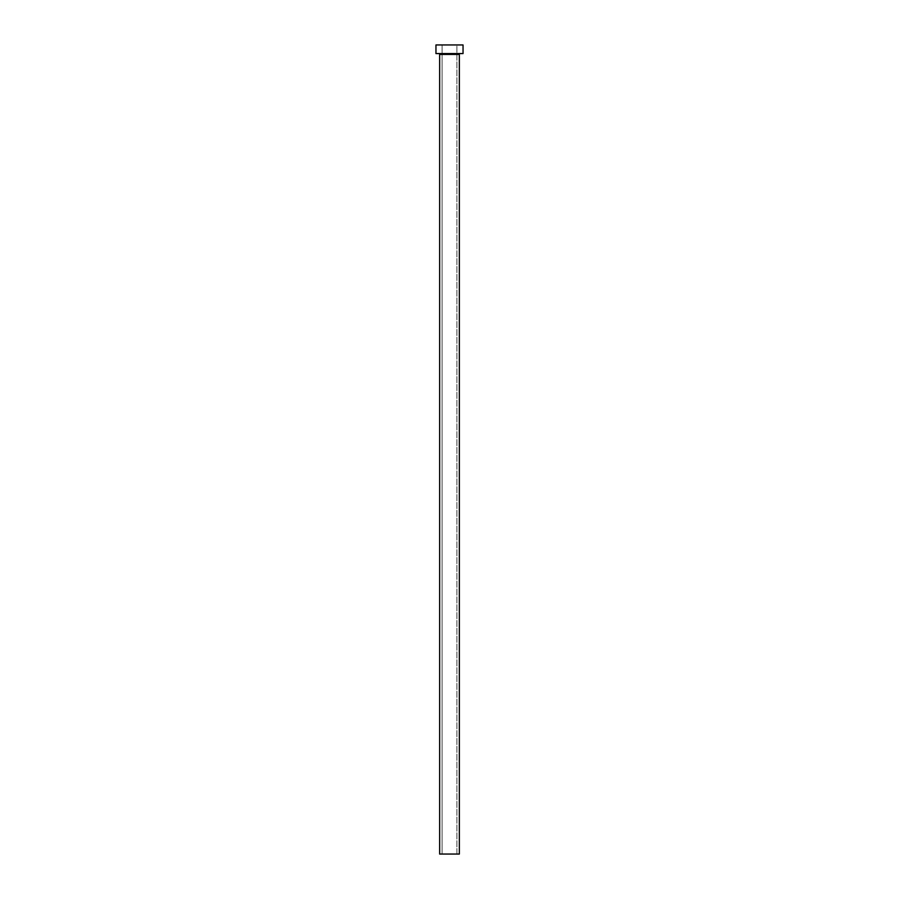 <?xml version="1.0" encoding="UTF-8"?>
<svg xmlns="http://www.w3.org/2000/svg" width="899" height="899" viewBox="0 0 899 899"><rect width="100%" height="100%" fill="white"/><g stroke="black" fill="none" stroke-linecap="round" stroke-linejoin="round"><path stroke-width="0.67" stroke-dasharray="4.5 3.37" d="M456.894 854.05L442.106 854.05L442.106 44.95L456.894 44.95L456.894 854.05L439.645 854.05L456.894 854.05L456.894 44.95L449.5 44.95L463.041 44.95L435.959 44.95L456.894 44.95L442.106 44.95L442.106 854.05L456.894 854.05M460.209 53.569L435.959 53.569L460.209 53.569M439.645 54.434L459.355 54.434L439.645 54.434"/><path stroke-width="1.35" d="M459.355 54.434A0.865 0.865 0 0 1 460.209 53.569A0.865 0.865 0 0 0 459.355 54.434L439.645 54.434L439.645 854.05L459.355 854.05L459.355 54.434L459.355 854.05L439.645 854.05L439.645 54.434A0.865 0.865 0 0 0 438.791 53.569A0.865 0.865 0 0 1 439.645 54.434L459.355 54.434M435.959 44.95L435.959 53.569L463.041 53.569L463.041 44.95L435.959 44.95L435.959 53.569L463.041 53.569L463.041 44.95L435.959 44.95"/></g></svg>
